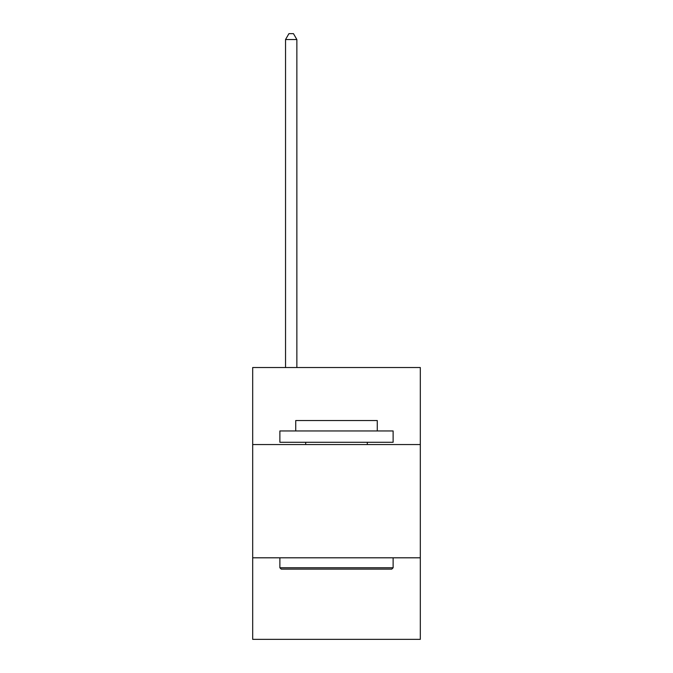 <?xml version="1.0" encoding="UTF-8"?>
<svg xmlns="http://www.w3.org/2000/svg" width="673" height="673" viewBox="0 0 673 673"><rect width="100%" height="100%" fill="white"/><g stroke="black" fill="none" stroke-linecap="round" stroke-linejoin="round"><path stroke-width="1.01" d="M420.314 444.55L420.314 367.534L252.686 367.534L252.686 444.55L420.314 444.55L420.314 639.35L252.686 639.35L252.686 444.55M420.314 557.808L252.686 557.808M281.23 569.131L279.875 567.768L393.125 567.768L391.77 569.131L281.23 569.131M393.125 430.956L393.125 442.279L279.875 442.279L279.875 430.956L393.125 430.956M295.725 430.956L295.725 420.541L377.275 420.541L377.275 430.956M393.125 557.808L393.125 567.768M279.875 557.808L279.875 567.768M367.307 442.279L367.307 444.55M305.693 442.279L305.693 444.55M296.86 367.534L296.86 39.539L285.537 39.539L285.537 367.534M285.537 39.539L288.936 33.65L293.462 33.65L296.86 39.539"/></g></svg>
